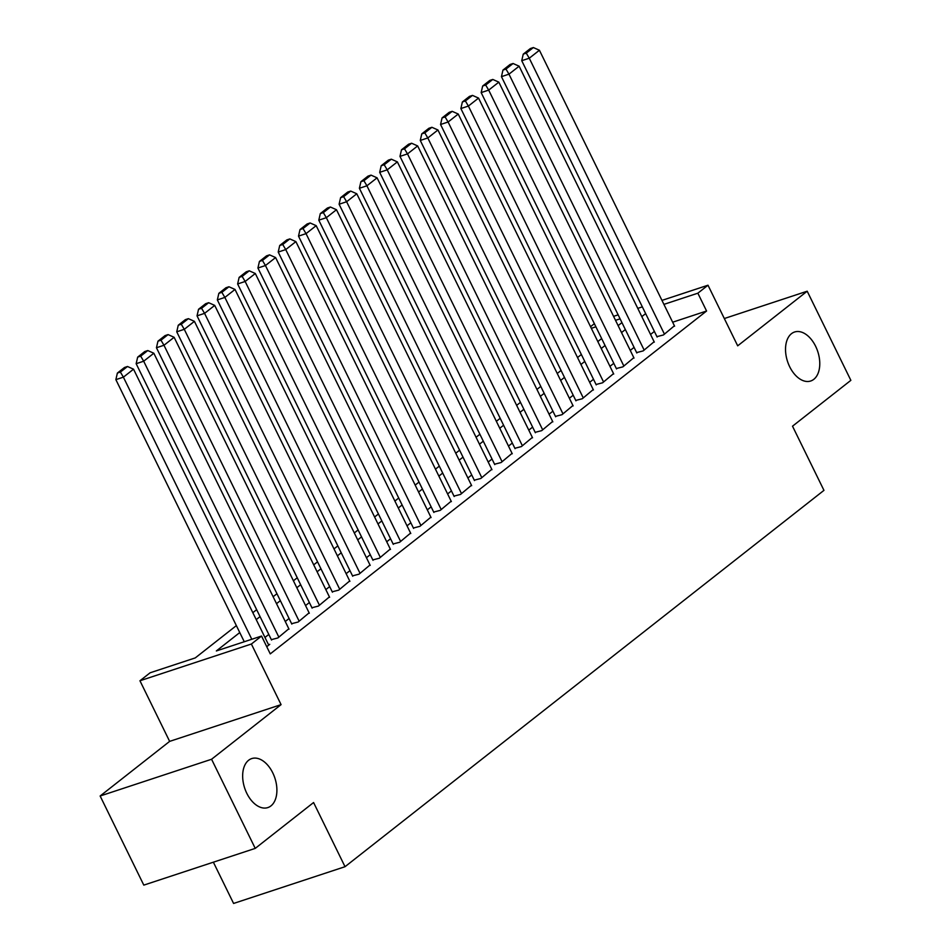 <?xml version="1.0" encoding="UTF-8"?>
<svg xmlns="http://www.w3.org/2000/svg" width="951" height="951" viewBox="0 0 951 951"><rect width="100%" height="100%" fill="white"/><g stroke="black" fill="none" stroke-linecap="round" stroke-linejoin="round"><path stroke-width="1.43" d="M789.663 366.706A25.796 15.917 -108.2 0 1 794.572 332.006A25.796 15.917 -108.2 0 1 815.637 346.295A25.796 15.917 -108.2 0 1 810.727 380.994A25.796 15.917 -108.2 0 1 789.663 366.706M246.796 793.3A25.796 15.917 -108.2 0 1 251.706 758.589A25.796 15.917 -108.2 0 1 272.771 772.878A25.796 15.917 -108.2 0 1 267.861 807.577A25.796 15.917 -108.2 0 1 246.796 793.3M590.535 326.692L594.363 323.685M213.369 862.188L233.589 903.45L345.023 866.706L823.958 490.359L792.516 426.191L850.86 380.341L807.197 291.208L724.317 318.537M345.023 866.706L313.58 802.537L255.237 848.387L143.803 885.119L100.14 795.999L211.574 759.255L281.08 704.632L251.385 644.029L139.952 680.761L150.103 672.797L195.276 657.902L236.359 625.615M281.08 704.632L169.647 741.376L100.14 795.999M169.647 741.376L139.952 680.761M255.237 848.387L211.574 759.255M656.927 336.642L663.441 334.966L674.414 325.789M636.635 352.595L643.149 350.907L654.11 341.742M616.343 368.536L622.857 366.86L633.818 357.683M596.051 384.489L602.565 382.801L613.526 373.636M575.747 400.43L582.262 398.754L593.234 389.577M555.455 416.383L561.97 414.695L572.942 405.53M535.163 432.325L541.678 430.648L552.65 421.471M514.871 448.278L521.386 446.59L532.346 437.424M494.579 464.219L501.094 462.543L512.054 453.365M474.287 480.172L480.802 478.484L491.762 469.319M453.984 496.113L460.498 494.437L471.47 485.26M433.692 512.066L440.206 510.378L451.178 501.213M413.4 528.007L419.914 526.331L430.886 517.154M393.108 543.96L399.622 542.272L410.582 533.107M372.816 559.901L379.33 558.225L390.29 549.048M352.524 575.854L359.038 574.166L369.998 565.001M332.22 591.795L338.734 590.119L349.706 580.942M311.928 607.748L318.442 606.06L329.415 596.895M291.636 623.69L298.15 622.013L309.123 612.836M271.344 639.643L277.858 637.955L288.819 628.789M239.759 632.558L216.352 650.948L261.537 636.053L270.262 653.884L706.581 311.013L672.654 322.211M654.371 331.435L650.543 334.455M634.079 347.388L630.251 350.396M613.787 363.33L609.96 366.349M593.495 379.283L589.668 382.29M573.203 395.224L569.364 398.243M552.911 411.177L549.072 414.184M532.608 427.118L528.78 430.137M512.316 443.071L508.488 446.078M492.024 459.012L488.196 462.031M471.732 474.965L467.904 477.973M451.44 490.906L447.6 493.926M431.148 506.859L427.308 509.867M410.844 522.8L407.016 525.82M390.552 538.753L386.724 541.761M370.26 554.695L366.432 557.714M349.968 570.648L346.14 573.655M329.676 586.589L325.836 589.608M309.384 602.542L305.544 605.549M289.08 618.483L285.252 621.502M268.788 634.436L264.96 637.443M266.744 646.692L269.739 644.338L268.527 644.73M661.967 300.397L707.996 285.217L737.691 345.831L807.197 291.208M707.996 285.217L697.856 293.193L663.917 304.379M706.581 311.013L697.856 293.193M261.537 636.053L251.385 644.029M613.573 316.35L618.138 314.84M637.764 308.374L642.341 306.864M620.088 318.835L615.523 320.332M595.897 326.811L591.32 328.309M252.823 612.682L256.663 609.662M273.115 596.729L276.955 593.721M293.407 580.788L297.247 577.768M313.711 564.835L317.539 561.827M334.003 548.893L337.831 545.874M354.295 532.94L358.123 529.933M374.587 516.999L378.427 513.98M394.879 501.046L398.719 498.039M415.171 485.105L419.011 482.086M435.475 469.152L439.303 466.145M455.767 453.211L459.595 450.192M476.059 437.258L479.886 434.25M496.351 421.317L500.19 418.297M516.643 405.364L520.482 402.356M536.946 389.423L540.774 386.403M557.238 373.47L561.066 370.462M577.53 357.517L581.358 354.509M597.822 341.575L601.65 338.568M618.114 325.622L621.954 322.615M645.646 313.616L641.806 316.624M625.354 329.557L621.514 332.577M605.062 345.51L601.222 348.518M584.758 361.451L580.93 364.471M564.466 377.404L560.638 380.412M544.174 393.345L540.346 396.365M523.882 409.299L520.042 412.306M503.59 425.24L499.75 428.259M483.298 441.193L479.459 444.2M462.994 457.134L459.167 460.153M442.702 473.087L438.875 476.094M422.41 489.028L418.583 492.047M402.118 504.981L398.279 507.989M381.826 520.922L377.987 523.942M361.535 536.875L357.695 539.883M341.231 552.816L337.403 555.836M320.939 568.769L317.111 571.777M300.647 584.71L296.819 587.73M280.355 600.663L276.515 603.671M260.063 616.605L256.223 619.624M251.801 639.262L123.392 377.155L115.867 379.639L244.264 641.747M268.729 645.135L133.544 369.19L123.392 377.155L120.385 372.079L127.493 366.492L124.474 367.49L117.377 373.065L120.385 372.079M115.867 379.639L117.377 373.065M127.493 366.492L133.544 369.19M278.869 637.158L143.684 361.214L136.159 363.698L271.534 640.035M289.021 629.182L153.836 353.237L143.684 361.214L140.677 356.126L147.785 350.55L144.766 351.537L137.669 357.124L140.677 356.126M136.159 363.698L137.669 357.124M147.785 350.55L153.836 353.237M299.161 621.217L163.976 345.261L156.451 347.745L291.826 624.094M309.313 613.24L174.128 337.296L163.976 345.261L160.969 340.185L168.077 334.597L165.07 335.596L157.961 341.171L160.969 340.185M156.451 347.745L157.961 341.171M168.077 334.597L174.128 337.296M319.465 605.264L184.28 329.319L176.743 331.804L312.13 608.141M329.605 597.287L194.42 321.343L184.28 329.319L181.272 324.232L188.369 318.656L185.362 319.643L178.253 325.23L181.272 324.232M176.743 331.804L178.253 325.23M188.369 318.656L194.42 321.343M339.757 589.323L204.572 313.366L197.035 315.851L332.422 592.2M349.897 581.346L214.712 305.402L204.572 313.366L201.564 308.29L208.661 302.703L205.654 303.702L198.545 309.277L201.564 308.29M197.035 315.851L198.545 309.277M208.661 302.703L214.712 305.402M360.049 573.37L224.864 297.425L217.339 299.91L352.714 576.247M370.201 565.393L235.016 289.449L224.864 297.425L221.856 292.337L228.953 286.762L225.946 287.749L218.849 293.336L221.856 292.337M217.339 299.91L218.849 293.336M228.953 286.762L235.016 289.449M380.341 557.429L245.156 281.472L237.631 283.957L373.006 560.305M390.492 549.452L255.308 273.508L245.156 281.472L242.148 276.396L249.257 270.809L246.238 271.808L239.141 277.383L242.148 276.396M237.631 283.957L239.141 277.383M249.257 270.809L255.308 273.508M400.633 541.476L265.448 265.531L257.923 268.016L393.298 544.352M410.784 533.499L275.6 257.555L265.448 265.531L262.44 260.443L269.549 254.868L266.53 255.855L259.433 261.442L262.44 260.443M257.923 268.016L259.433 261.442M269.549 254.868L275.6 257.555M420.924 525.534L285.74 249.578L278.215 252.063L413.59 528.411M431.076 517.558L295.892 241.613L285.74 249.578L282.732 244.502L289.841 238.915L286.833 239.914L279.725 245.489L282.732 244.502M278.215 252.063L279.725 245.489M289.841 238.915L295.892 241.613M441.228 509.581L306.044 233.637L298.507 236.121L433.894 512.458M451.368 501.605L316.184 225.66L306.044 233.637L303.036 228.549L310.133 222.974L307.125 223.96L300.017 229.548L303.036 228.549M298.507 236.121L300.017 229.548M310.133 222.974L316.184 225.66M461.52 493.64L326.336 217.684L318.799 220.168L454.186 496.517M471.66 485.664L336.476 209.719L326.336 217.684L323.328 212.608L330.425 207.021L327.417 208.019L320.309 213.595L323.328 212.608M318.799 220.168L320.309 213.595M330.425 207.021L336.476 209.719M481.812 477.687L346.628 201.743L339.103 204.227L474.478 480.564M491.964 469.711L356.78 193.766L346.628 201.743L343.62 196.655L350.717 191.08L347.709 192.066L340.613 197.653L343.62 196.655M339.103 204.227L340.613 197.653M350.717 191.08L356.78 193.766M502.104 461.746L366.92 185.79L359.395 188.274L494.77 464.623M512.256 453.77L377.071 177.825L366.92 185.79L363.912 180.714L371.021 175.127L368.001 176.125L360.905 181.7L363.912 180.714M359.395 188.274L360.905 181.7M371.021 175.127L377.071 177.825M522.396 445.793L387.212 169.849L379.687 172.333L515.062 448.67M532.548 437.817L397.363 161.872L387.212 169.849L384.204 164.761L391.313 159.186L388.293 160.172L381.196 165.759L384.204 164.761M379.687 172.333L381.196 165.759M391.313 159.186L397.363 161.872M542.688 429.852L407.504 153.896L399.979 156.38L535.365 432.729M552.84 421.875L417.655 145.931L407.504 153.896L404.496 148.82L411.605 143.232L408.597 144.231L401.488 149.806L404.496 148.82M399.979 156.38L401.488 149.806M411.605 143.232L417.655 145.931M562.992 413.899L427.807 137.954L420.271 140.439L555.657 416.776M573.132 405.922L437.947 129.978L427.807 137.954L424.8 132.867L431.897 127.291L428.889 128.278L421.78 133.865L424.8 132.867M420.271 140.439L421.78 133.865M431.897 127.291L437.947 129.978M583.284 397.958L448.099 122.001L440.563 124.486L575.949 400.835M593.424 389.981L458.239 114.037L448.099 122.001L445.092 116.925L452.189 111.338L449.181 112.337L442.072 117.912L445.092 116.925M440.563 124.486L442.072 117.912M452.189 111.338L458.239 114.037M603.576 382.005L468.391 106.06L460.866 108.545L596.241 384.882M613.728 374.028L478.543 98.084L468.391 106.06L465.384 100.972L472.492 95.397L469.473 96.384L462.376 101.971L465.384 100.972M460.866 108.545L462.376 101.971M472.492 95.397L478.543 98.084M623.868 366.064L488.683 90.107L481.158 92.592L616.533 368.94M634.02 358.087L498.835 82.143L488.683 90.107L485.676 85.031L492.784 79.444L489.765 80.443L482.668 86.018L485.676 85.031M481.158 92.592L482.668 86.018M492.784 79.444L498.835 82.143M644.16 350.111L508.975 74.166L501.45 76.651L636.825 352.987M654.312 342.134L519.127 66.19L508.975 74.166L505.968 69.078L513.076 63.503L510.057 64.49L502.96 70.077L505.968 69.078M501.45 76.651L502.96 70.077M513.076 63.503L519.127 66.19M664.452 334.17L529.267 58.213L521.742 60.698L657.129 337.046M674.604 326.193L539.419 50.248L529.267 58.213L526.272 53.137L533.368 47.55L530.361 48.549L523.252 54.124L526.272 53.137M521.742 60.698L523.252 54.124M533.368 47.55L539.419 50.248"/></g></svg>
